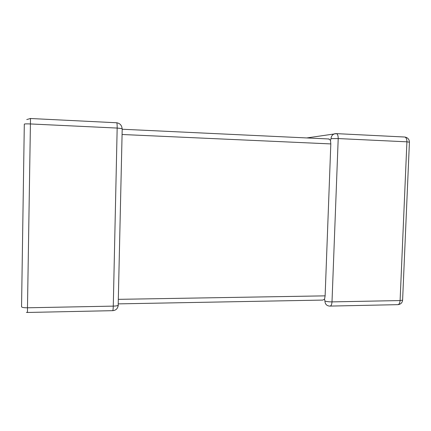 <?xml version="1.0" encoding="UTF-8"?>
<svg xmlns="http://www.w3.org/2000/svg" width="431" height="431" viewBox="0 0 431 431"><rect width="100%" height="100%" fill="white"/><g stroke="black" fill="none" stroke-linecap="round" stroke-linejoin="round"><path stroke-width="0.65" d="M324.931 301.005C326.585 301.587 328.945 301.883 332.005 301.883L400.097 300.563L406.918 141.826L338.206 138.566L332.005 301.883C331.762 304.857 330.97 306.258 329.629 306.091L329.176 306.042C326.482 305.627 325.066 303.952 324.931 301.005L324.543 299.211L322.797 300.078L118.207 303.877M118.417 299.34L325.125 295.855L330.814 143.922L122.081 134.494M328.648 138.965L330.491 140.29L330.814 143.922M336.029 133.615L334.677 133.755C332.468 134.499 331.245 136.131 331.013 138.647L330.491 140.29M325.125 295.855L324.543 299.211M118.283 305.202L117.943 306.764M30.165 118.487L30.509 118.498L27.476 307.788L113.278 306.123L117.167 128.066L30.332 123.945C26.598 123.799 24.594 123.859 24.308 124.139L21.55 306.759C21.819 307.443 23.791 307.788 27.476 307.788L27.492 312.464L112.561 310.67C112.933 310.875 113.17 309.361 113.278 306.123C115.82 306.048 117.453 305.773 118.18 305.304L118.293 304.922M404.553 137.01L336.035 133.61M409.418 142.182L406.918 141.826C406.923 139.159 406.234 137.559 404.844 137.026C407.726 137.575 409.256 139.272 409.423 142.106L402.602 300.138L400.097 300.563C399.817 303.456 398.874 304.825 397.269 304.669L330.324 306.08M331.013 138.647L338.206 138.566C338.216 135.819 337.645 134.181 336.482 133.642L306.802 137.936M402.608 299.96L402.602 300.138C402.268 302.761 400.755 304.27 398.05 304.663M116.629 122.76L116.753 122.77C117.07 123.309 117.21 125.076 117.167 128.066L122.102 128.605C121.757 125.292 119.969 123.347 116.753 122.77L30.488 118.503L26.754 119.554M122.21 128.767L118.18 305.304C117.776 308.574 115.971 310.363 112.75 310.67M26.377 312.335L27.46 312.464M329.128 138.992L122.092 129.23"/></g></svg>
